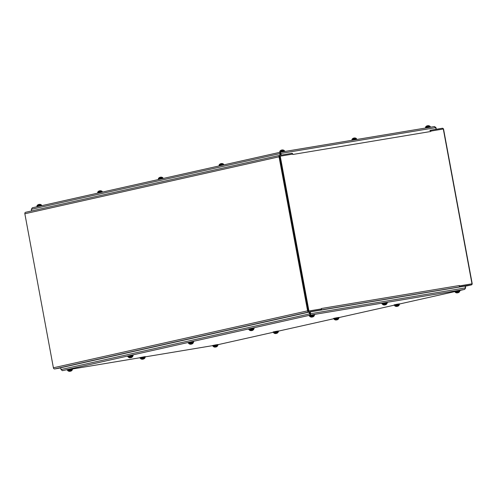 <?xml version="1.0" encoding="UTF-8"?>
<svg xmlns="http://www.w3.org/2000/svg" width="497" height="497" viewBox="0 0 497 497"><rect width="100%" height="100%" fill="white"/><g stroke="black" fill="none" stroke-linecap="round" stroke-linejoin="round"><path stroke-width="0.75" d="M459.06 286.893L471.318 284.911A1.329 1.087 77.4 0 0 472.15 283.427L443.604 129.388A1.329 1.087 77.4 0 0 442.287 128.263L429.818 130.351A1.329 0.764 80.5 0 1 429.843 130.344A1.329 0.764 80.5 0 1 430.806 131.488L292.882 154.468A1.329 0.764 -99.5 0 0 292.863 154.368M292.776 154.082A1.329 0.764 -99.5 0 0 292.13 153.337M430.806 131.494L430.737 131.102L443.299 129.009L471.988 283.824L459.396 285.924M292.882 154.468L292.808 154.076L280.246 156.17L308.941 310.985L321.503 308.892L321.429 308.5L459.352 285.526L459.427 285.918M471.988 283.824L459.396 285.955L471.15 283.998A0.391 0.323 77.4 0 0 471.162 283.992M321.503 308.892L308.42 311.103L279.724 156.288L280.246 156.17M459.352 285.526L459.358 285.526A1.329 0.764 80.5 0 1 458.855 287.005L459.073 286.955M321.137 309.867A1.329 0.764 -99.5 0 0 321.472 308.898M292.279 154.163L292.118 153.275L279.873 155.319A1.329 1.087 77.4 0 0 279.041 156.803L307.593 310.842A1.329 1.087 77.4 0 0 308.904 311.967L458.855 287.005M308.42 311.103L308.941 310.985M60.715 367.929L54.713 368.929A1.329 1.087 -102.6 0 1 53.396 367.799L24.85 213.76A1.329 1.087 -102.6 0 1 25.682 212.275L279.78 155.337M321.149 309.929L320.981 309.01L308.736 311.047M280.028 156.238A0.391 0.323 77.4 0 0 279.799 156.673L308.345 310.712M140.365 358.008L144.994 357.15M139.955 358.045L139.881 357.635L144.142 356.79L145.31 356.629L145.391 357.039M357.094 139.433L354.311 139.576L351.646 140.34M353.535 138.191L353.535 138.129A3.032 2.957 -144.6 0 0 353.15 138.303A3.032 2.97 171.2 0 1 353.51 138.141L353.491 138.147A3.057 2.566 67.9 0 0 353.032 138.415L353.33 138.346A3.057 1.994 -95.2 0 1 353.696 138.104L353.976 138.123A3.032 0.478 89.4 0 1 354.038 138.023L354.286 137.992A3.057 1.628 74.5 0 1 354.641 138.104L354.995 138.048A3.057 2.299 -91.2 0 0 354.529 137.955L354.572 137.961M356.579 138.88L355.572 138.588L352.044 139.284L351.951 139.744L356.635 139.179M354.479 138.023A3.057 1.982 71.6 0 0 354.367 138.004L354.119 138.036M354.541 138.06L354.529 137.955A3.032 2.932 131.9 0 1 354.945 137.967A3.032 2.994 167.2 0 0 354.523 137.942L354.529 137.98M144.099 358.741L144.093 358.728A3.057 3.001 116.2 0 1 143.54 359.02L143.546 359.033A3.057 3.019 102.5 0 0 144.087 358.747M142.695 358.964L142.695 358.964A3.057 0.472 84.3 0 0 142.801 359.151L143.124 359.089A3.057 0.447 -105.3 0 0 143.155 358.877L142.695 358.964L143.155 358.89M140.421 358.306L140.676 358.697L144.956 357.902L145.049 357.449L140.421 358.306L140.359 357.97L144.987 357.113L145.049 357.449M142.658 359.219L142.651 359.201A3.032 2.268 62.6 0 1 142.31 359.157A3.032 1.951 -88.7 0 0 142.583 359.219L142.583 359.219A3.032 2.28 66 0 0 142.658 359.219M140.676 358.697A3.063 3.063 0 0 0 141.751 359.176L141.8 359.176A3.057 3.013 -122.6 0 0 142.39 359.244A3.057 3.001 -138.5 0 1 141.769 359.163M143.124 359.089L143.285 359.082A3.032 2.255 -83.7 0 0 143.583 358.921A3.032 1.938 67.7 0 1 143.353 359.07A3.032 2.292 -86.9 0 1 143.291 359.101L143.068 358.902M62.423 370.656L61.019 369.563L60.684 367.768L309.109 312.097L309.438 313.893L310.538 315.073L310.395 311.855L465.117 286.079L465.447 287.881L464.689 289.391L460.042 290.434L464.633 289.403L465.683 287.869L465.117 286.11M464.633 289.403L310.538 315.073L309.873 311.973L310.395 311.855M310.209 313.769L465.447 287.881M310.37 314.154L309.861 311.973L309.109 312.097M310.196 313.769L61.019 369.563M217.667 345.794L217.761 345.334L213.132 346.192L213.387 346.583L217.667 345.794A3.063 3.063 0 0 1 216.158 346.956L216.139 346.925A3.057 2.106 -106 0 0 216.499 346.657L216.12 346.726A3.057 1.354 85.8 0 1 215.878 346.968L215.642 347.036A3.032 0.739 68.8 0 1 215.505 346.949L215.3 347.08A3.057 2.193 -109.3 0 1 214.822 346.968L214.561 347.03A3.057 2.727 87.7 0 0 215.114 347.123L215.182 347.136A3.032 2.982 21 0 1 214.779 347.111A3.032 2.87 -61.8 0 0 215.182 347.136L215.17 347.061M216.282 346.906A3.057 2.715 -114.4 0 1 216.245 346.925L216.183 346.949A3.032 2.901 48.5 0 0 216.549 346.776A3.032 2.957 -35 0 1 216.164 346.949L216.468 346.676M213.132 346.192L213.07 345.862L216.704 345.135L217.698 345.005L217.761 345.334M217.705 345.042L218.021 344.52L215.294 344.949L212.592 345.527L213.076 345.9M218.102 344.93L212.673 345.937M72.239 370.017L72.338 369.563L67.71 370.42L67.959 370.812L72.239 370.017A3.063 3.063 0 0 1 70.736 371.184L70.717 371.153A3.057 2.106 -106 0 0 71.077 370.886L70.692 370.948A3.057 1.354 85.8 0 1 70.456 371.197L70.22 371.259A3.032 0.739 68.8 0 1 70.083 371.172L69.872 371.302A3.057 2.193 -109.3 0 1 69.4 371.191L69.139 371.253A3.057 2.727 87.7 0 0 69.692 371.346L69.791 371.296M70.673 370.979L70.717 371.153A3.032 2.957 -35 0 0 71.127 371.004A3.032 2.901 48.5 0 1 70.76 371.172L70.822 371.147A3.057 2.715 -114.4 0 0 70.86 371.129M69.679 371.271L69.76 371.358A3.032 2.982 21 0 1 69.356 371.34A3.032 2.87 -61.8 0 0 69.76 371.358A3.032 2.982 21 0 1 69.773 371.358L69.779 371.29M67.71 370.42L67.648 370.085L71.282 369.358L72.276 369.228L72.338 369.563M72.282 369.265L72.599 368.743L69.872 369.178L67.17 369.749L67.654 370.122M72.674 369.153L67.244 370.159M276.779 333.35A3.057 2.715 -114.4 0 1 276.742 333.369L276.68 333.388A3.032 2.957 -35 0 0 277.046 333.22A3.032 2.901 48.5 0 1 276.68 333.388L276.636 333.369A3.057 2.106 -106 0 0 276.997 333.102L276.618 333.164A3.057 1.354 85.8 0 1 276.375 333.412L276.139 333.481A3.032 0.739 68.8 0 1 276.003 333.394L275.798 333.524A3.057 2.193 -109.3 0 1 275.319 333.412L275.058 333.475A3.057 2.727 87.7 0 0 275.611 333.568L275.68 333.58A3.032 2.982 21 0 1 275.276 333.555A3.032 2.87 -61.8 0 0 275.68 333.58L275.667 333.506M273.63 332.636L273.884 333.027L278.165 332.238L278.258 331.779L273.63 332.636L273.567 332.307L278.196 331.449L278.258 331.779M278.202 331.487L278.519 330.965L275.792 331.393L273.089 331.971L273.574 332.344M278.6 331.375L273.17 332.381M131.543 357.343L131.227 357.616A3.032 2.957 -35 0 0 131.624 357.442A3.032 2.901 48.5 0 1 131.258 357.616L131.214 357.598A3.057 2.106 -106 0 0 131.575 357.331L131.189 357.393A3.057 1.354 85.8 0 1 130.953 357.641L130.717 357.703A3.032 0.739 68.8 0 1 130.581 357.616L130.369 357.747A3.057 2.193 -109.3 0 1 129.897 357.635L129.636 357.697A3.057 2.727 87.7 0 0 130.189 357.79L130.257 357.803A3.032 2.982 21 0 1 129.854 357.784A3.032 2.87 -61.8 0 0 130.257 357.803L130.239 357.728M128.207 356.865L128.456 357.256L132.736 356.461L132.836 356.001L128.207 356.865L128.145 356.529L132.774 355.672L132.836 356.001M132.78 355.709L133.097 355.187L130.369 355.622L127.667 356.194L128.151 356.566M133.171 355.597L127.741 356.604M337.463 319.559L337.134 319.813A3.057 2.106 -106 0 0 337.494 319.546L337.115 319.608A3.057 1.354 85.8 0 1 336.873 319.857L336.637 319.919A3.032 0.739 68.8 0 1 336.5 319.838L336.295 319.969A3.057 2.193 -109.3 0 1 335.817 319.857L335.556 319.913A3.057 2.727 87.7 0 0 336.109 320.006L336.208 319.956M334.127 319.08L334.382 319.472L338.662 318.683L338.755 318.223L334.127 319.08L334.065 318.751L338.693 317.887L338.755 318.223M337.159 319.832A3.032 2.957 -35 0 0 337.544 319.664A3.032 2.901 48.5 0 1 337.177 319.832L337.239 319.813A3.057 2.715 -114.4 0 0 337.277 319.795M336.102 319.938L336.177 320.018A3.032 2.982 21 0 1 335.773 320A3.032 2.87 -61.8 0 0 336.177 320.018A3.032 2.982 21 0 1 336.189 320.018L336.214 320.006M338.699 317.925L339.016 317.409L336.289 317.838L333.586 318.415L334.071 318.788M339.097 317.819L333.667 318.826M191.854 344.017A3.057 2.715 -114.4 0 1 191.817 344.036L191.755 344.061A3.032 2.957 -35 0 0 192.122 343.887A3.032 2.901 48.5 0 1 191.755 344.061L191.712 344.036A3.057 2.106 -106 0 0 192.072 343.769L191.687 343.837A3.057 1.354 85.8 0 1 191.451 344.079L191.215 344.148A3.032 0.739 68.8 0 1 191.078 344.061L190.867 344.191A3.057 2.193 -109.3 0 1 190.394 344.079L190.134 344.141A3.057 2.727 87.7 0 0 190.686 344.235L190.755 344.247A3.032 2.982 21 0 1 190.351 344.222A3.032 2.87 -61.8 0 0 190.755 344.247L190.736 344.172M188.705 343.303L188.953 343.7L193.234 342.905L193.333 342.445L188.705 343.303L188.643 342.973L193.271 342.116L193.333 342.445M193.277 342.153L193.594 341.632L190.867 342.066L188.164 342.638L188.649 343.011M193.668 342.042L188.239 343.048M397.774 306.239A3.057 2.715 -114.4 0 1 397.737 306.251L397.675 306.276A3.032 2.957 -35 0 0 398.041 306.109A3.032 2.901 48.5 0 1 397.675 306.276L397.631 306.258A3.057 2.106 -106 0 0 397.991 305.99L397.612 306.053A3.057 1.354 85.8 0 1 397.37 306.301L397.134 306.363A3.032 0.739 68.8 0 1 396.997 306.282L396.792 306.413A3.057 2.193 -109.3 0 1 396.314 306.301L396.053 306.357A3.057 2.727 87.7 0 0 396.606 306.45L396.674 306.463A3.032 2.982 21 0 1 396.271 306.444A3.032 2.87 -61.8 0 0 396.674 306.463L396.662 306.394M394.624 305.525L394.879 305.916L399.159 305.121L399.253 304.667L394.624 305.525L394.562 305.189L399.19 304.332L399.253 304.667M399.159 305.121A3.063 3.063 0 0 1 397.65 306.289L397.588 306.084M399.197 304.369L399.513 303.853L396.786 304.282L394.084 304.86L394.568 305.226M399.594 304.257L394.164 305.264M252.165 330.306L252.209 330.48A3.057 2.106 -106 0 0 252.569 330.213L252.184 330.281A3.057 1.354 85.8 0 1 251.948 330.524L251.712 330.592A3.032 0.739 68.8 0 1 251.575 330.505L251.364 330.635A3.057 2.193 -109.3 0 1 250.892 330.524L250.631 330.586A3.057 2.727 87.7 0 0 251.184 330.679L251.283 330.623M249.202 329.747L249.451 330.138L253.731 329.349L253.83 328.89L249.202 329.747L249.14 329.418L253.768 328.56L253.83 328.89M253.731 329.349A3.063 3.063 0 0 1 252.227 330.511A3.032 2.957 -35 0 0 252.619 330.331A3.032 2.901 48.5 0 1 252.252 330.505L252.314 330.48A3.057 2.715 -114.4 0 0 252.352 330.462M251.171 330.604L251.252 330.691A3.032 2.982 21 0 1 250.848 330.667A3.032 2.87 -61.8 0 0 251.252 330.691A3.032 2.982 21 0 1 251.265 330.691L251.289 330.673M253.774 328.598L254.091 328.076L251.364 328.505L248.662 329.082L249.146 329.455M254.166 328.486L248.736 329.492M458.458 292.447L458.128 292.702A3.057 2.106 -106 0 0 458.489 292.435L458.11 292.497A3.057 1.354 85.8 0 1 457.867 292.745L457.631 292.808A3.032 0.739 68.8 0 1 457.495 292.727L457.29 292.857A3.057 2.193 -109.3 0 1 456.811 292.745L456.55 292.801A3.057 2.727 87.7 0 0 457.103 292.895L457.203 292.845M455.122 291.969L455.376 292.36L459.657 291.565L459.75 291.112L455.122 291.969L455.059 291.633L459.688 290.776L459.75 291.112M459.657 291.565A3.063 3.063 0 0 1 458.147 292.733A3.032 2.957 -35 0 0 458.538 292.553A3.032 2.901 48.5 0 1 458.172 292.721L458.172 292.714M457.097 292.826L457.172 292.907A3.032 2.982 21 0 1 456.768 292.888A3.032 2.87 -61.8 0 0 457.172 292.907A3.032 2.982 21 0 1 457.184 292.907L457.209 292.895M459.694 290.813L460.011 290.291L457.283 290.726L454.581 291.298L455.066 291.671M460.092 290.702L454.662 291.708M313.035 316.676L312.706 316.924A3.057 2.106 -106 0 0 313.067 316.657L312.681 316.719A3.057 1.354 85.8 0 1 312.445 316.968L312.209 317.036A3.032 0.739 68.8 0 1 312.073 316.949L311.861 317.08A3.057 2.193 -109.3 0 1 311.389 316.968L311.128 317.03A3.057 2.727 87.7 0 0 311.681 317.123L311.749 317.136A3.032 2.982 21 0 1 311.346 317.111A3.032 2.87 -61.8 0 0 311.749 317.136L311.669 317.049M309.699 316.191L309.948 316.583L314.228 315.794L314.328 315.334L309.699 316.191L309.637 315.862L314.266 315.005L314.328 315.334M314.228 315.794A3.063 3.063 0 0 1 312.725 316.956A3.032 2.957 -35 0 0 313.116 316.775A3.032 2.901 48.5 0 1 312.75 316.943L312.812 316.924A3.057 2.715 -114.4 0 0 312.849 316.906M314.272 315.036L314.589 314.52L311.861 314.949L309.159 315.527L309.643 315.899M314.663 314.93L309.233 315.937M38.853 204.453L38.853 204.46A3.057 0.497 74.2 0 0 38.803 204.64L39.263 204.559A3.057 0.391 -95.3 0 0 39.17 204.397L39.331 204.36A3.032 2.255 -113.8 0 1 39.661 204.385A3.032 1.876 93.5 0 0 39.4 204.348L39.598 204.335A3.057 3.007 59 0 1 40.214 204.404L40.226 204.416M38.803 204.64L39.257 204.553M41.319 204.882L37.039 205.671L36.946 206.131L41.574 205.273L41.319 204.882A3.063 3.063 0 0 0 40.238 204.404L40.182 204.404M38.698 204.478A3.032 2.317 93.3 0 0 38.387 204.621A3.032 1.957 -114.9 0 1 38.629 204.491L38.629 204.491M37.902 204.845L37.89 204.839A3.057 3.025 -75.4 0 1 38.443 204.547M42.052 205.615L36.66 206.82M99.562 190.848L99.562 190.854A3.057 0.497 74.2 0 0 99.512 191.041L99.972 190.954A3.057 0.391 -95.3 0 0 99.878 190.798L100.04 190.755A3.032 2.255 -113.8 0 1 100.369 190.786A3.032 1.876 93.5 0 0 100.108 190.742L100.307 190.73A3.057 3.007 59 0 1 100.922 190.798L100.934 190.811M99.512 191.041L99.965 190.947M102.028 191.277L97.747 192.072L97.654 192.525L102.283 191.668L102.028 191.277A3.063 3.063 0 0 0 100.947 190.798L100.897 190.798M98.611 191.246L98.605 191.233A3.057 3.025 -75.4 0 1 99.151 190.941M102.761 192.01L97.369 193.221M160.27 177.249L160.27 177.255A3.057 0.497 74.2 0 0 160.22 177.435L160.68 177.348A3.057 0.391 -95.3 0 0 160.593 177.193L160.748 177.149A3.032 2.255 -113.8 0 1 161.078 177.18A3.032 1.876 93.5 0 0 160.823 177.137L161.016 177.125A3.057 3.007 59 0 1 161.631 177.199L161.606 177.193M160.22 177.435L160.68 177.342M162.736 177.671L158.456 178.466L158.363 178.92L162.991 178.063L162.736 177.671A3.063 3.063 0 0 0 161.655 177.199M159.32 177.64L159.313 177.628A3.057 3.025 -75.4 0 1 159.866 177.342L160.046 177.28M163.47 178.404L158.077 179.616M221.022 163.805L220.979 163.65A3.057 0.497 74.2 0 0 220.929 163.83L221.395 163.743A3.057 0.391 -95.3 0 0 221.302 163.588L221.457 163.544A3.032 2.255 -113.8 0 1 221.786 163.575A3.032 1.876 93.5 0 0 221.532 163.532L221.724 163.519A3.057 3.007 59 0 1 222.339 163.594L222.352 163.606M223.445 164.066L219.165 164.861L219.071 165.321L223.7 164.457L223.445 164.066A3.063 3.063 0 0 0 222.37 163.594L222.314 163.594M220.047 164.01L220.022 164.022A3.057 3.025 -75.4 0 1 220.575 163.737M224.178 164.805L218.786 166.01M427.42 125.766L427.42 125.772A3.057 0.497 74.2 0 0 427.37 125.952L427.83 125.865A3.057 0.391 -95.3 0 0 427.737 125.71L427.898 125.666A3.032 2.255 -113.8 0 1 428.228 125.698A3.032 1.876 93.5 0 0 427.967 125.654L428.166 125.642A3.057 3.007 59 0 1 428.781 125.716L428.793 125.722M429.886 126.188L425.606 126.983L425.513 127.437L430.141 126.58L429.886 126.188A3.063 3.063 0 0 0 428.805 125.716L428.756 125.71M426.482 126.132L426.445 126.151A3.057 3.025 -75.4 0 1 427.01 125.859M430.663 127.176L430.601 126.841L429.52 126.983L425.215 128.083M281.687 150.038L281.687 150.044A3.057 0.497 74.2 0 0 281.637 150.224L282.103 150.144A3.057 0.391 -95.3 0 0 282.01 149.982L282.166 149.945A3.032 2.255 -113.8 0 1 282.495 149.97A3.032 1.876 93.5 0 0 282.24 149.932L282.433 149.92A3.057 3.007 59 0 1 283.054 149.988L283.023 149.988M281.637 150.224L282.097 150.137M284.16 150.467L279.873 151.256L279.78 151.715L284.408 150.858L284.16 150.467A3.063 3.063 0 0 0 283.079 149.988M280.743 150.429L280.73 150.423A3.057 3.025 -75.4 0 1 281.283 150.131L281.464 150.075M284.936 151.455L284.874 151.113L283.787 151.256L279.494 152.405M280.525 153.132L280.314 152.225L32.311 207.796L280.277 152.231M281.339 155.07L280.358 152.219L279.743 153.654L280.041 155.288M31.622 210.945L31.317 209.318L32.367 207.789M31.317 209.318L279.743 153.654L280.494 153.53L280.799 155.163L280.507 153.523L281.029 153.405L435.751 127.636L436.055 129.301M436.285 129.263L435.981 127.623L434.484 126.542L280.358 152.219M280.389 152.212L434.453 126.549L435.751 127.636M382.355 303.785L386.983 302.928M381.944 303.822L381.87 303.412L386.132 302.561L387.3 302.406L387.38 302.816M385.386 304.854L385.386 304.854A3.032 2.796 -77.7 0 0 385.423 304.841L385.554 304.798A3.057 2.994 -119.1 0 0 386.094 304.506L385.939 304.524A3.057 2.69 92.9 0 1 385.448 304.81L385.206 304.835M385.218 304.866A3.032 1.093 69.4 0 0 385.33 304.736A3.032 1.503 -88.1 0 1 385.132 304.885L384.914 304.903A3.057 0.553 -105.9 0 1 384.759 304.723L384.318 304.81A3.057 1.416 84.4 0 0 384.616 304.959L384.535 304.996A3.032 2.765 50.5 0 1 384.131 304.972A3.032 2.584 -83.6 0 0 384.492 305.009L384.361 305.021A3.057 2.982 111.1 0 1 383.752 304.947M382.41 304.083L382.659 304.475L386.946 303.679L387.039 303.226L382.41 304.083L382.348 303.748L386.977 302.89L387.039 303.226M384.697 304.748L384.995 304.916A3.057 0.565 84.3 0 0 385.007 304.909M471.367 284.905L465.378 286.247L471.318 284.911M308.904 311.967L54.713 368.929M53.396 367.799L307.593 310.842M279.041 156.803L24.85 213.76M310.538 315.073L62.516 370.65M72.643 368.96L139.905 357.753L72.643 368.96M145.354 356.846L212.617 345.645L145.354 356.846M218.053 344.657L273.157 332.307L218.053 344.657M278.55 331.101L333.655 318.751L278.55 331.101M339.047 317.546L394.152 305.195L339.047 317.546M399.545 303.99L454.649 291.64L399.545 303.99M279.823 155.325L25.633 212.287M354.97 138.042L354.622 138.098M356.33 138.489A3.063 3.063 0 0 0 354.783 137.949M353.591 138.123L353.56 138.116A3.063 3.063 0 0 0 352.044 139.284M143.173 358.946L142.72 359.033M144.074 358.753L144.118 358.735A3.063 3.063 0 0 0 144.956 357.902M213.387 346.583A3.063 3.063 0 0 0 215.052 347.136M70.673 370.961L71.046 370.899M67.959 370.812A3.063 3.063 0 0 0 69.63 371.358M276.599 333.176L276.966 333.12M273.884 333.027A3.063 3.063 0 0 0 275.549 333.58M276.655 333.4L276.655 333.394A3.063 3.063 0 0 0 278.165 332.238M128.456 357.256A3.063 3.063 0 0 0 130.127 357.803M131.233 357.623A3.063 3.063 0 0 0 132.736 356.461M334.382 319.472A3.063 3.063 0 0 0 336.047 320.018M337.152 319.844L337.152 319.838A3.063 3.063 0 0 0 338.662 318.683M188.953 343.7A3.063 3.063 0 0 0 190.624 344.247M191.724 344.061L191.73 344.067A3.063 3.063 0 0 0 193.234 342.905M397.594 306.065L397.96 306.003M394.879 305.916A3.063 3.063 0 0 0 396.544 306.463M252.165 330.294L252.538 330.232M249.451 330.138A3.063 3.063 0 0 0 251.122 330.691M455.376 292.36A3.063 3.063 0 0 0 457.041 292.907M309.948 316.583A3.063 3.063 0 0 0 311.619 317.129M37.915 204.826L37.878 204.845A3.063 3.063 0 0 0 37.039 205.671M98.623 191.221L98.586 191.239A3.063 3.063 0 0 0 97.747 192.072M159.338 177.615L159.295 177.634A3.063 3.063 0 0 0 158.456 178.466M221.389 163.737L220.935 163.824M220.003 164.029A3.063 3.063 0 0 0 219.165 164.861M427.824 125.859L427.377 125.946M426.445 126.151A3.063 3.063 0 0 0 425.606 126.983M280.755 150.411L280.712 150.429A3.063 3.063 0 0 0 279.873 151.256M384.343 304.816L384.765 304.736M382.659 304.475A3.063 3.063 0 0 0 384.181 305.015M385.43 304.847A3.063 3.063 0 0 0 386.946 303.679"/></g></svg>
